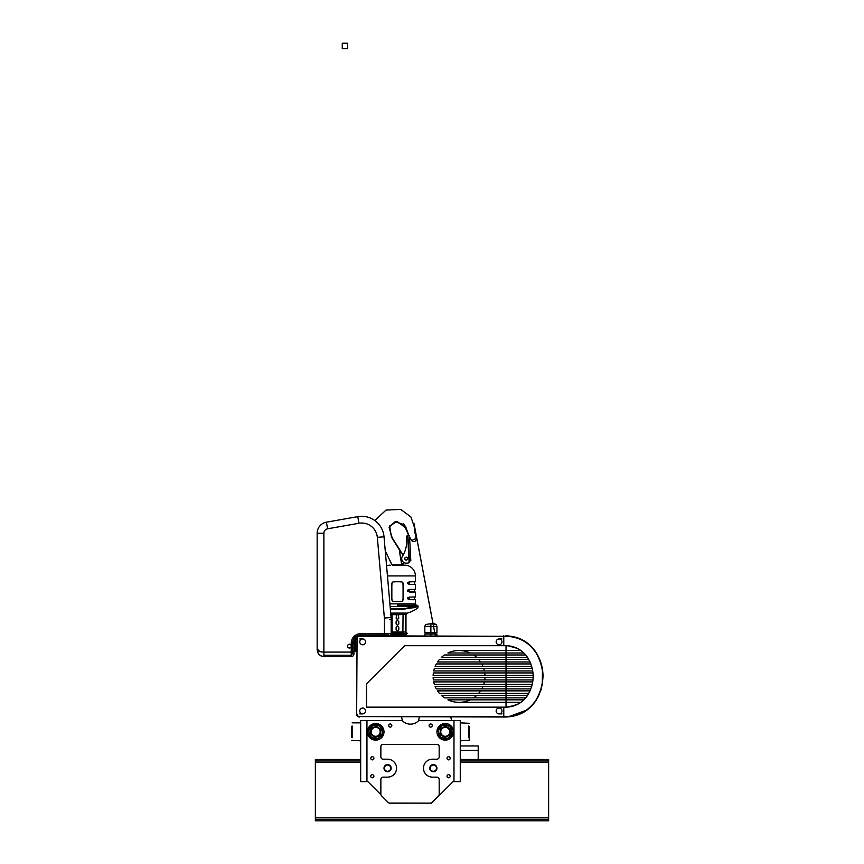 <?xml version="1.0" encoding="UTF-8"?>
<svg xmlns="http://www.w3.org/2000/svg" width="864" height="864" viewBox="0 0 864 864"><rect width="100%" height="100%" fill="white"/><g stroke="black" fill="none" stroke-linecap="round" stroke-linejoin="round"><path stroke-width="1.3" d="M450.662 651.888L451.85 651.51M501.984 638.96L499.068 638.96M362.686 638.96L359.77 638.96M359.77 713.88L362.686 713.88M499.068 713.88L501.984 713.88M424.818 626.4L430.877 626.4L430.877 623.711L425.606 624.499L424.818 626.4L424.818 632.686L430.877 632.686L430.877 626.4L436.936 626.4L436.147 624.499L434.257 623.711L430.877 623.711L436.147 624.499L436.946 626.4L436.946 632.686L436.946 626.4M430.877 623.711L434.257 623.711M426.989 632.686L435.37 632.686L435.37 634.025L426.989 634.025M430.877 632.686L436.936 632.686M436.946 635.818L436.946 634.025L424.818 634.025L424.818 635.818M430.877 635.818L430.877 634.025M436.936 635.818L436.936 634.025M531.716 666.457L435.11 666.457A25.931 25.931 0 0 1 436.32 663.952L530.863 663.952L530.042 661.975L437.519 661.975A25.931 25.931 0 0 1 439.43 659.459L528.779 659.459L527.958 658.055C522.817 650.171 515.43 646.056 505.807 645.689L404.633 645.689L366.498 683.824L366.498 707.152L506.023 707.152C511.391 707.087 516.337 705.488 520.862 702.356L525.733 697.864L528.779 693.382L478.667 693.382A25.931 25.931 0 0 0 480.589 690.865L506.023 690.865L506.023 693.382L439.43 693.382A25.931 25.931 0 0 1 437.519 690.865L530.042 690.865L530.863 688.889L481.788 688.889A25.931 25.931 0 0 0 482.998 686.383L531.716 686.383M535.777 700.866L539.276 694.397L542.257 684.698L542.473 669.341L540.032 660.301L536.35 652.871C529.286 641.995 519.102 636.314 505.807 635.818L516.154 637.351M506.52 635.828L508.075 635.893M357.491 716.17A2.916 2.916 0 0 1 356.638 714.107A2.916 2.916 0 0 0 359.554 717.023A2.916 2.916 0 0 1 357.491 716.17M535.777 651.974L535.248 651.186M542.387 683.996L543.035 676.426C542.959 667.904 540.734 660.053 536.35 652.871L537.937 655.668M538.726 657.245L540.713 662.202M541.21 663.746L542.365 668.725M542.495 683.327L542.365 684.115M541.21 689.094L540.713 690.649M515.635 637.189L518.713 638.226M527.342 643L529.654 644.89M318.686 651.294L317.153 649.879C317.477 651.197 319.723 651.953 323.881 652.104L323.881 533.228A4.482 4.482 0 0 1 327.586 528.8L358.96 523.271A15.703 15.703 0 0 1 377.33 537.365L384.383 618.073A15.703 15.703 0 0 1 384.448 619.445L384.448 633.712L360.666 633.712A9.418 9.418 0 0 0 351.248 643.129L351.248 645.494A1.912 1.912 0 0 1 351.356 646.142L351.248 645.494L351.356 646.142A1.912 1.912 0 0 1 351.248 646.78L351.248 652.104L351.248 646.78A1.912 1.912 0 0 0 351.356 646.142L351.248 646.78A1.912 1.912 0 0 1 347.544 646.142A1.912 1.912 0 0 1 351.248 645.494L351.248 643.129L353.938 643.129A6.728 6.728 0 0 1 356.875 637.578A2.916 2.916 0 0 0 356.638 638.734A2.916 2.916 0 0 1 359.554 635.818L505.818 636.271C519.026 636.757 529.135 642.373 536.155 653.108C544.957 668.639 544.957 684.18 536.155 699.743C529.168 710.456 519.059 716.072 505.818 716.569L359.554 716.569L505.807 717.023C519.145 716.504 529.33 710.824 536.35 699.97L535.81 700.823M535.248 701.654L532.202 705.445M536.069 700.434L529.654 707.951M527.342 709.841L508.075 716.947M538.726 695.606L537.937 697.183M518.918 638.302L527.234 642.924M530.183 645.376L532.202 647.395M508.075 707.054L517.331 704.462M527.656 695.261L527.958 694.796C534.892 682.549 534.892 670.302 527.958 658.055L527.656 657.58M529.848 691.286L530.863 688.889M530.248 690.412L530.777 689.126M530.777 663.714L530.248 662.429M530.863 663.952L529.848 661.554M528.779 659.459L525.733 654.977L520.862 650.495C516.337 647.363 511.391 645.764 506.023 645.689L506.023 650.495L520.862 650.495M517.331 648.389L508.075 645.786M510.84 706.666L513.108 706.104M515.819 705.154L520.474 702.626M532.991 679.925L433.361 679.925A25.931 25.931 0 0 1 433.145 677.408L533.153 677.408L533.153 675.432L484.963 675.432A25.931 25.931 0 0 0 484.747 672.926L532.991 672.926M533.153 677.408L533.153 675.432L533.153 677.408M519.026 649.296L515.819 647.698M513.076 646.726L510.84 646.186M525.733 697.864L506.023 697.864L506.023 699.84L470.189 699.84A25.931 25.931 0 0 1 447.919 699.84L506.023 699.84L506.023 702.356L459.054 702.356L506.023 702.356L506.023 707.152M506.023 697.864L473.634 697.864A25.931 25.931 0 0 0 476.766 695.358L506.023 695.358L506.023 697.864L444.474 697.864A25.931 25.931 0 0 1 441.331 695.358L527.602 695.358M436.32 688.889A25.931 25.931 0 0 1 435.11 686.383L506.023 686.383L506.023 688.889L436.32 688.889M532.235 684.407L434.387 684.407A25.931 25.931 0 0 1 433.706 681.89L532.732 681.89M433.145 675.432A25.931 25.931 0 0 1 433.361 672.926L506.023 672.926L506.023 675.432L433.145 675.432M532.732 670.95L433.706 670.95A25.931 25.931 0 0 1 434.387 668.434L532.235 668.434M527.958 658.055L527.602 657.493L441.331 657.493A25.931 25.931 0 0 1 444.474 654.977L525.733 654.977M523.897 653L447.919 653A25.931 25.931 0 0 1 459.054 650.495L506.023 650.495L506.023 653L470.189 653A25.931 25.931 0 0 0 459.054 650.495L506.023 650.495M501.682 712.271A2.916 2.916 0 0 0 500.375 708.361A2.916 2.916 0 0 0 496.454 709.657A2.916 2.916 0 0 0 497.761 713.578A2.916 2.916 0 0 0 501.682 712.271M365.202 712.433A2.916 2.916 0 0 0 364.154 708.448A2.916 2.916 0 0 0 360.169 709.495A2.916 2.916 0 0 0 361.217 713.48A2.916 2.916 0 0 0 365.202 712.433M498.658 644.76A2.916 2.916 0 0 0 501.952 642.287A2.916 2.916 0 0 0 499.478 638.993A2.916 2.916 0 0 0 496.184 641.466A2.916 2.916 0 0 0 498.658 644.76M362.88 644.792A2.916 2.916 0 0 0 365.602 641.682A2.916 2.916 0 0 0 362.491 638.971A2.916 2.916 0 0 0 359.78 642.071A2.916 2.916 0 0 0 362.88 644.792M357.08 638.734L356.638 714.107L357.08 638.734A2.462 2.462 0 0 1 359.554 636.271L505.818 636.271M366.498 707.152L505.807 707.152C515.43 706.784 522.817 702.67 527.958 694.796L528.779 693.382M505.807 645.689L404.633 645.689M484.963 677.408L506.023 677.408L506.023 679.925L484.747 679.925A25.931 25.931 0 0 0 484.963 677.408M481.788 663.952L506.023 663.952L506.023 666.457L482.998 666.457A25.931 25.931 0 0 0 481.788 663.952M483.721 668.434L506.023 668.434L506.023 670.95L484.402 670.95A25.931 25.931 0 0 0 483.721 668.434M484.402 681.89L506.023 681.89L506.023 684.407L483.721 684.407A25.931 25.931 0 0 0 484.402 681.89M473.634 654.977L506.023 654.977L506.023 657.493L476.766 657.493A25.931 25.931 0 0 0 473.634 654.977M478.667 659.459L506.023 659.459L506.023 661.975L480.589 661.975A25.931 25.931 0 0 0 478.667 659.459M520.862 702.356L506.023 702.356M506.023 699.84L523.897 699.84M347.62 646.142A1.836 1.836 0 0 0 349.456 647.978A1.836 1.836 0 0 0 351.292 646.142A1.836 1.836 0 0 0 349.456 644.296A1.836 1.836 0 0 0 347.62 646.142M349.456 644.296A1.836 1.836 0 0 0 347.62 646.142A1.836 1.836 0 0 0 349.456 647.978M356.638 651.521L353.938 651.521L355.73 651.521L355.73 639.317M355.126 639.317L356.638 639.317M391.176 633.128L403.207 633.128L402.905 632.005L405.983 632.005L407.106 633.582L405.983 634.705L390.992 634.705A2.689 2.689 0 0 1 390.161 635.818A2.689 2.689 0 0 0 391.176 633.712L384.448 633.712L384.448 619.445A15.703 15.703 0 0 0 384.383 618.073L391.09 617.49L384.026 536.782A22.432 22.432 0 0 0 357.793 516.65L358.96 523.271A15.703 15.703 0 0 1 377.33 537.365L384.026 536.782A22.432 22.432 0 0 0 357.793 516.65L326.419 522.18L327.586 528.8A4.482 4.482 0 0 0 323.881 533.228L323.881 652.104C320.522 651.931 318.73 651.186 318.503 649.868M351.248 656.597L323.881 656.597L323.881 652.104L351.248 652.104L323.881 652.104L323.881 655.247L351.248 655.247L351.248 652.104L351.248 656.597A2.689 2.689 0 0 0 353.938 653.897A2.689 2.689 90 0 1 351.248 656.597A2.689 2.689 0 0 0 353.938 653.897A2.689 2.689 90 0 1 351.248 656.597A2.689 2.689 0 0 0 353.938 653.897L353.938 652.104L351.248 652.104L352.598 652.104L352.598 653.897M356.875 637.578A6.728 6.728 0 0 0 353.938 643.129L353.938 652.104M317.153 649.955L318.179 653.422L317.153 649.868L317.153 533.228A11.21 11.21 0 0 1 326.419 522.18A11.21 11.21 0 0 0 317.153 533.228L323.881 533.228M389.826 619.445L391.176 619.445A22.432 22.432 0 0 0 391.09 617.49A22.432 22.432 0 0 1 391.176 619.445L391.176 633.712A2.689 2.689 0 0 1 390.161 635.818M318.179 653.422L320.695 655.787L323.881 656.597M374.782 520.528A22.432 22.432 0 0 0 357.793 516.65A22.432 22.432 0 0 1 374.782 520.528L386.046 510.073L400.734 509.425L410.918 516.964L414.59 527.666L410.918 516.964L400.734 509.425L386.046 510.073L374.782 520.528M360.666 633.712L360.666 635.062L384.448 635.062L384.448 633.712L360.666 633.712L360.666 635.818M388.487 635.062L384.448 635.062M351.248 645.494L352.598 645.494L352.598 643.129A8.078 8.078 0 0 1 360.666 635.062A8.078 8.078 0 0 0 352.598 643.129L351.248 643.129M352.598 652.104L352.598 646.78L351.248 646.78M372.157 729.076A4.482 4.482 0 0 0 371.768 729.67L371.304 729.302A0.562 0.562 0 0 1 371.93 728.438L372.416 728.762A4.482 4.482 0 0 0 371.768 729.67M371.412 733.136A4.482 4.482 0 0 0 371.866 734.152L371.304 734.357A0.562 0.562 0 0 1 370.894 733.417L371.412 733.136A4.482 4.482 0 0 0 371.866 734.152M374.663 736.787L374.684 736.193A4.482 4.482 0 0 0 375.797 736.312L375.7 736.895A0.562 0.562 0 0 1 374.663 736.787A5.065 5.065 0 0 1 371.304 734.357M379.631 733.979L380.095 734.346A0.562 0.562 0 0 1 379.469 735.21L378.972 734.886A4.482 4.482 0 0 0 379.242 734.573M446.278 726.872L446.245 727.456A4.482 4.482 0 0 0 445.133 727.337L445.219 726.754A0.562 0.562 0 0 1 446.278 726.872A5.065 5.065 0 0 1 449.615 729.281A0.562 0.562 0 0 1 450.047 730.253L449.528 730.523A4.482 4.482 0 0 0 449.064 729.497L449.615 729.281M441.958 728.762A4.482 4.482 0 0 0 441.299 729.67L440.845 729.302A0.562 0.562 0 0 1 441.461 728.438L441.958 728.762A4.482 4.482 0 0 0 441.299 729.67M440.942 733.136A4.482 4.482 0 0 0 441.396 734.152L440.845 734.357A0.562 0.562 0 0 1 440.424 733.417L440.942 733.136A4.482 4.482 0 0 0 441.396 734.152M378.054 728.006A4.482 4.482 0 0 1 379.512 734.184A4.482 4.482 0 0 1 373.345 735.642A4.482 4.482 0 0 1 371.876 729.475A4.482 4.482 0 0 1 378.054 728.006M447.584 728.006A4.482 4.482 0 0 1 449.053 734.184A4.482 4.482 0 0 1 442.876 735.642A4.482 4.482 0 0 1 441.418 729.475A4.482 4.482 0 0 1 447.584 728.006M388.724 725.339A1.566 1.566 0 0 1 390.485 723.989A1.566 1.566 0 0 1 391.835 725.749A1.566 1.566 0 0 1 390.074 727.099A1.566 1.566 0 0 1 388.724 725.339M432.216 725.339A1.566 1.566 0 0 1 430.855 727.099A1.566 1.566 0 0 1 429.095 725.749A1.566 1.566 0 0 1 430.456 723.989A1.566 1.566 0 0 1 432.216 725.339M373.907 776.239A1.566 1.566 0 0 1 372.33 777.805A1.566 1.566 0 0 1 370.764 776.239A1.566 1.566 0 0 1 372.33 774.673A1.566 1.566 0 0 1 373.907 776.239M447.034 776.239A1.566 1.566 0 0 1 448.6 774.673A1.566 1.566 0 0 1 450.166 776.239A1.566 1.566 0 0 1 448.6 777.805A1.566 1.566 0 0 1 447.034 776.239M372.33 759.866A1.566 1.566 0 0 1 370.764 758.29A1.566 1.566 0 0 1 372.33 756.724A1.566 1.566 0 0 1 373.907 758.29A1.566 1.566 0 0 1 372.33 759.866M448.6 759.866A1.566 1.566 0 0 1 447.034 758.29A1.566 1.566 0 0 1 448.6 756.724A1.566 1.566 0 0 1 450.166 758.29A1.566 1.566 0 0 1 448.6 759.866M435.586 770.969A3.586 3.586 0 0 0 436.147 765.925A3.586 3.586 0 0 0 431.104 765.364A3.586 3.586 0 0 0 430.542 770.407A3.586 3.586 0 0 0 435.586 770.969M431.384 765.709A3.143 3.143 0 0 1 435.802 766.206A3.143 3.143 0 0 1 435.305 770.612A3.143 3.143 0 0 1 430.898 770.126A3.143 3.143 0 0 1 431.384 765.709M389.351 771.293A3.586 3.586 0 0 0 390.712 766.4A3.586 3.586 0 0 0 385.83 765.04A3.586 3.586 0 0 0 384.458 769.921A3.586 3.586 0 0 0 389.351 771.293M386.046 765.428A3.143 3.143 0 0 1 390.323 766.627A3.143 3.143 0 0 1 389.124 770.904A3.143 3.143 0 0 1 384.847 769.705A3.143 3.143 0 0 1 386.046 765.428M352.145 725.987L352.145 737.672M389.318 803.088L431.546 803.153L453.082 781.618L460.264 781.618L460.264 725.987M468.785 725.987L468.785 737.672M351.702 726.278L351.702 737.381M469.238 726.278L469.238 740.351L460.264 740.794M469.238 737.381L469.238 740.351M360.666 726.44L360.666 720.608L366.952 720.608L366.952 781.618L360.666 781.618L360.666 725.987M418.889 719.269L418.651 720.608L460.264 720.608L460.264 726.44M419.288 717.023L418.651 720.608A11.21 11.21 0 0 1 402.278 720.608L402.041 719.269M457.574 781.618L453.978 781.618L453.978 720.608L457.574 720.608M363.366 720.608L366.952 720.608L366.952 781.618L363.366 781.618M366.952 781.618L367.848 781.618L380.927 794.696M366.952 720.608L402.278 720.608L401.641 717.023M478.202 759.488L478.202 745.956L460.264 745.956M432.454 759.197A8.975 8.975 0 0 0 423.479 768.161A8.975 8.975 0 0 0 432.454 777.136L436.936 777.136A2.246 2.246 0 0 1 439.182 779.382L439.182 794.156A2.246 2.246 0 0 1 438.523 795.744L431.773 802.494A2.246 2.246 0 0 1 430.186 803.153L389.848 803.153A2.246 2.246 0 0 1 388.271 802.494L381.51 795.744A2.246 2.246 0 0 1 380.862 794.156L380.862 779.382A2.246 2.246 0 0 1 383.098 777.136L387.59 777.136A8.975 8.975 0 0 0 396.554 768.161A8.975 8.975 0 0 0 387.59 759.197L383.098 759.197A2.246 2.246 0 0 1 380.862 756.95L380.862 746.626A2.246 2.246 0 0 1 383.098 744.39L436.936 744.39A2.246 2.246 0 0 1 439.182 746.626L439.182 756.95A2.246 2.246 0 0 1 436.936 759.197L432.454 759.197M444.625 727.38A4.482 4.482 0 0 0 440.791 732.434A4.482 4.482 0 0 0 445.846 736.268A4.482 4.482 0 0 0 449.68 731.214A4.482 4.482 0 0 0 444.625 727.38M451.958 727.942L451.958 735.707L445.23 739.595L438.502 735.707L438.502 727.942L445.23 724.054L451.958 727.942M445.198 723.524A8.294 8.294 0 0 0 436.936 731.862A8.294 8.294 0 0 0 445.262 740.124A8.294 8.294 0 0 0 453.535 731.797A8.294 8.294 0 0 0 445.198 723.524M449.734 734.735A0.562 0.562 0 0 1 448.999 735.21L448.513 734.886A4.482 4.482 0 0 0 449.172 733.979L449.626 734.346A0.562 0.562 0 0 1 449.734 734.735M444.193 736.787L444.215 736.193A4.482 4.482 0 0 0 445.338 736.312L445.241 736.895A0.562 0.562 0 0 1 444.193 736.787A5.065 5.065 0 0 1 440.845 734.357M442.055 724.928L438.08 730.998L442.066 724.734L449.669 725.512L442.238 724.907M449.55 725.674L452.39 732.467L449.723 725.749M440.726 737.899L438.07 731.171L440.683 738.115L448.286 738.904L440.878 737.996M452.758 732.51L448.243 738.353L452.779 732.694M441.461 728.438A5.065 5.065 0 0 1 445.219 726.754M450.047 730.253A5.065 5.065 0 0 1 449.626 734.346M440.424 733.417A5.065 5.065 0 0 1 440.845 729.302M448.999 735.21A5.065 5.065 0 0 1 445.241 736.895M449.366 725.933L442.379 725.209M452.39 732.467L449.518 726.041M452.369 732.65L448.243 738.353M438.08 730.998L442.217 725.285M438.07 731.171L440.942 737.608M448.081 738.428L441.083 737.705M444.388 740.081A8.294 8.294 0 0 0 453.492 732.683A8.294 8.294 0 0 0 446.083 723.568M375.095 727.38A4.482 4.482 0 0 0 371.25 732.434A4.482 4.482 0 0 0 376.304 736.268A4.482 4.482 0 0 0 380.138 731.214A4.482 4.482 0 0 0 375.095 727.38M382.428 727.942L382.428 735.707L375.7 739.595L368.971 735.707L368.971 727.942L375.7 724.054L382.428 727.942M375.667 723.524A8.294 8.294 0 0 0 367.394 731.862A8.294 8.294 0 0 0 375.732 740.124A8.294 8.294 0 0 0 383.994 731.797A8.294 8.294 0 0 0 375.667 723.524M379.534 729.497L380.084 729.281A0.562 0.562 0 0 1 380.516 730.253L379.987 730.523M376.304 727.38A4.482 4.482 0 0 0 375.602 727.337L375.689 726.754A0.562 0.562 0 0 1 376.747 726.872A5.065 5.065 0 0 1 380.084 729.281M372.514 724.928L368.55 730.998L372.524 724.734L380.138 725.512L372.708 724.907M380.02 725.674L382.86 732.467L380.192 725.749M371.196 737.899L368.528 731.171L371.142 738.115L378.756 738.904L371.347 737.996M383.227 732.51L378.702 738.353L383.238 732.694M376.747 726.872L376.715 727.456M371.93 728.438A5.065 5.065 0 0 1 375.689 726.754M380.516 730.253A5.065 5.065 0 0 1 380.095 734.346M370.894 733.417A5.065 5.065 0 0 1 371.304 729.302M379.469 735.21A5.065 5.065 0 0 1 375.7 736.895M379.836 725.933L372.838 725.209M382.86 732.467L379.976 726.041M382.838 732.65L378.702 738.353M368.55 730.998L372.676 725.285M368.528 731.171L371.412 737.608M378.54 738.428L371.552 737.705M374.846 740.081A8.294 8.294 0 0 0 383.951 732.683A8.294 8.294 0 0 0 376.553 723.568M446.245 727.456A4.482 4.482 0 0 0 445.133 727.337M405.983 632.005L405.983 614.488L406.966 613.202A34.992 34.992 0 0 0 417.809 607.986L418.09 606.539A1.35 1.35 0 0 0 416.75 605.2L397.462 605.2M416.005 606.971C418.781 607.586 418.781 607.586 416.005 606.971L411.836 607.36L411.804 607.91L415.735 607.511C418.5 608.137 418.5 608.137 415.735 607.511C418.5 608.137 418.5 608.137 415.735 607.511A0.67 0.616 -77.1 0 0 416.005 606.971C418.781 607.586 418.781 607.586 416.005 606.971L418.09 606.539M390.355 609.12L402.43 609.314L411.804 607.91L402.43 609.314L390.355 609.12M396.112 618.106L396.63 614.801L405.389 614.38A1.35 1.296 100.2 0 1 406.339 613.084L390.712 613.116M407.106 633.582L403.207 633.582L407.106 633.128M403.056 613.213L402.905 632.005L391.176 632.005M402.905 634.705L403.207 633.582L391.176 633.582M392.947 601.366L401.274 601.506M414.104 584.496L409.514 584.377C406.804 583.524 406.804 582.682 409.514 581.85L415.4 581.688L415.4 575.932A10.768 10.768 0 0 0 404.633 565.164L392.785 565.164A0.713 0.713 0 0 0 392.256 564.937L402.008 564.937L399.395 551.048L401.436 553.165L399.395 551.048L400.756 551.956L400.205 550.465L392.18 537.818L389.038 527.278L395.053 521.748L404.46 524.794M413.284 584.474L409.536 584.377A1.566 1.004 90 0 1 409.471 584.334A1.566 1.004 90 0 1 409.514 581.85L409.201 581.861M407.506 582.466L409.514 584.377M414.104 592.121L409.514 592.002C406.804 591.149 406.804 590.306 409.514 589.475L415.4 589.313L415.4 584.528A1.566 1.566 -90 0 1 415.4 581.688M413.284 592.099L409.536 592.002A1.566 1.004 90 0 1 409.471 591.959A1.566 1.004 90 0 1 409.514 589.475L409.201 589.486M407.506 590.09L409.514 592.002M414.104 599.746L409.514 599.627C406.804 598.774 406.804 597.931 409.514 597.1L415.4 596.948L415.4 592.153A1.566 1.566 -90 0 1 415.087 591.959L409.471 591.959M413.284 599.724L409.536 599.627A1.566 1.004 90 0 1 409.471 599.584A1.566 1.004 90 0 1 409.514 597.1L409.201 597.11M407.506 597.715L409.514 599.627M416.75 605.2A1.35 1.35 0 0 1 415.4 603.85L415.4 600.059M394.33 601.366C392.526 601.625 391.748 600.836 391.986 599.022M391.846 599.713L391.846 583.556M391.986 584.248C391.748 582.422 392.526 581.645 394.33 581.904M393.638 581.764L401.274 581.764M400.583 581.904C402.386 581.645 403.164 582.422 402.926 584.248M402.548 582.293A1.793 1.793 0 0 1 403.067 583.556L403.067 599.713M402.926 599.022C403.164 600.836 402.386 601.625 400.583 601.366M398.801 621.691L398.801 623.938M396.209 622.21C397.04 619.855 397.872 619.855 398.704 622.21M396.112 623.938L396.112 621.691M398.704 623.419C397.872 625.763 397.04 625.763 396.209 623.419M398.704 617.587C397.872 619.931 397.04 619.931 396.209 617.587M398.282 614.801L398.801 618.106M396.209 628.042C397.04 625.687 397.872 625.687 398.704 628.042M396.112 629.77L396.112 627.523M398.704 629.251C397.872 631.595 397.04 631.595 396.209 629.251M398.801 627.523L398.801 629.77M391.986 613.235L392.126 614.531L396.63 614.801M415.357 607.457L413.446 607.576M390.128 606.539L411.836 606.539L411.836 607.36L402.44 608.742L390.312 608.548M390.82 614.38L392.126 614.531L392.126 634.705M405.389 614.38L405.389 632.005L406.469 633.128L405.389 634.705M386.575 565.823A10.768 10.768 0 0 1 390.28 565.164M402.127 565.164A0.713 0.713 0 0 1 402.656 564.937L402.008 564.937L404.071 562.745L402.84 564.872L404.19 562.669L403.672 562.367L402.008 564.937L402.656 564.937A0.713 0.713 0 0 0 402.127 565.164L404.633 565.164M405.778 527.04L408.737 535.388M416.113 538.456L414.59 527.666L416.113 538.456A2.462 2.462 0 0 1 411.707 540.54L416.113 538.456A2.462 2.462 0 0 1 411.707 540.54L416.113 538.456M392.785 565.164A0.713 0.713 0 0 0 392.256 564.937L402.008 564.937L392.029 564.937L385.268 550.973L392.029 564.937L401.76 564.937L399.395 551.048L400.756 551.956L391.424 537.052L389.632 526.003L397.148 521.435L406.166 528.25M406.123 557.204A1.458 1.458 0 0 0 404.752 558.738A1.458 1.458 0 0 0 406.285 560.12A1.458 1.458 0 0 1 404.752 558.738A1.458 1.458 0 0 1 406.123 557.204A1.458 1.458 0 0 1 407.657 558.587A1.458 1.458 0 0 1 406.285 560.12A1.458 1.458 0 0 1 404.752 558.738A1.458 1.458 0 0 1 406.123 557.204A1.458 1.458 0 0 0 404.752 558.738A1.458 1.458 0 0 0 406.285 560.12A1.458 1.458 0 0 0 407.657 558.587A1.458 1.458 0 0 0 406.123 557.204A1.458 1.458 0 0 1 407.657 558.587A1.458 1.458 0 0 1 406.285 560.12A1.458 1.458 0 0 0 407.657 558.587A1.458 1.458 0 0 0 406.123 557.204M406.21 557.269A1.393 1.393 0 0 1 407.592 558.662A1.393 1.393 0 0 1 406.21 560.056A1.393 1.393 0 0 1 404.816 558.662A1.393 1.393 0 0 1 406.21 557.269A1.393 1.393 0 0 1 407.592 558.662A1.393 1.393 0 0 1 406.21 560.056A1.393 1.393 0 0 1 404.816 558.662A1.393 1.393 0 0 1 406.21 557.269M409.558 537.149L410.8 560.66L409.558 537.149M401.857 553.306L400.205 550.465L401.436 553.165L403.52 554.364L402.343 553.684L402.797 555.649L402.343 553.684L399.395 551.048L403.564 554.288A26.914 26.914 0 0 0 406.588 540.389L406.426 537.311A1.793 1.793 0 0 1 407.678 535.507L409.471 535.356L407.905 535.453L409.46 560.736L407.678 535.507L409.093 562.388A1.793 1.793 0 0 1 407.786 563.069L406.436 563.144A4.482 4.482 0 0 1 402.419 556.254A26.914 26.914 0 0 0 406.588 540.389L406.426 537.311A1.793 1.793 0 0 1 407.678 535.507L409.482 561.179A1.793 1.793 0 0 1 407.786 563.069L406.436 563.144A4.482 4.482 0 0 1 402.419 556.254A26.914 26.914 0 0 0 406.588 540.389L406.426 537.311A1.793 1.793 0 0 1 407.905 535.453L409.234 560.747L407.905 535.453A1.793 1.793 0 0 0 406.426 537.311L406.588 540.389A26.914 26.914 0 0 1 403.564 554.288L401.857 553.306M409.46 560.736L409.093 562.388A1.793 1.793 0 0 1 407.786 563.069L406.436 563.144A4.482 4.482 0 0 1 402.419 556.254A4.482 4.482 0 0 0 406.436 563.144L407.786 563.069A1.793 1.793 0 0 0 409.482 561.179L410.8 560.66L409.46 560.736M409.558 537.008L411.707 540.54M460.264 760.99L548.64 760.99L548.64 759.488L460.264 759.488M360.666 759.488L315.36 759.488L315.36 820.8L548.64 820.8L548.64 762.48L460.264 762.48L548.64 762.48L548.64 760.99M360.666 760.99L315.36 760.99M548.64 819.31L315.36 819.31M342.274 48.578L347.663 48.578L347.663 43.2L342.274 43.2L342.274 48.578M503.777 707.152L503.777 717.023M503.777 635.818L503.777 645.689M359.554 716.569A2.462 2.462 0 0 1 357.08 714.107M506.023 675.432L506.023 677.408M506.023 661.975L506.023 663.952M506.023 693.382L506.023 695.358M506.023 666.457L506.023 668.434M506.023 670.95L506.023 672.926M506.023 684.407L506.023 686.383M506.023 679.925L506.023 681.89M506.023 653L506.023 654.977M506.023 657.493L506.023 659.459M506.023 688.889L506.023 690.865M354.391 651.521L354.391 640.721L354.391 651.521M358.02 517.968L358.96 523.271M382.687 536.9L377.33 537.365M389.75 617.598L384.383 618.073M389.826 633.712L384.448 633.712L384.448 635.818M453.978 720.608L453.978 781.618M460.264 750.449L478.202 750.449M414.763 605.2A1.35 1.242 90 0 1 416.005 606.539L411.836 606.539A1.35 0.616 90 0 0 411.221 605.2M415.4 596.948A1.566 1.566 -90 0 0 415.4 599.778M415.4 589.313A1.566 1.566 -90 0 0 415.087 591.959M415.4 603.85L389.902 603.85M387.45 575.932L415.4 575.932M548.64 817.808L315.36 817.808L548.64 817.808M360.666 762.48L315.36 762.48L360.666 762.48M435.37 634.025L435.37 632.686M426.395 634.025L426.395 632.686M318.946 654.437L320.695 655.787M352.145 722.855L360.666 722.855M351.702 740.351L360.666 740.794M469.238 723.298L460.264 722.855M406.588 529.74L408.046 533.758M414.666 530.507L414.418 526.014L433.037 623.711M451.537 720.608L450.846 717.023L451.505 720.608M433.069 623.711L414.256 524.956M414.266 525.042L413.986 523.562M414.731 531.295L414.893 533.099M408.683 535.399L403.564 523.757L405.799 527.029L408.78 535.388M414.418 526.014L435.348 635.818L414.126 524.221M414.148 524.383L414.731 531.349"/></g></svg>
